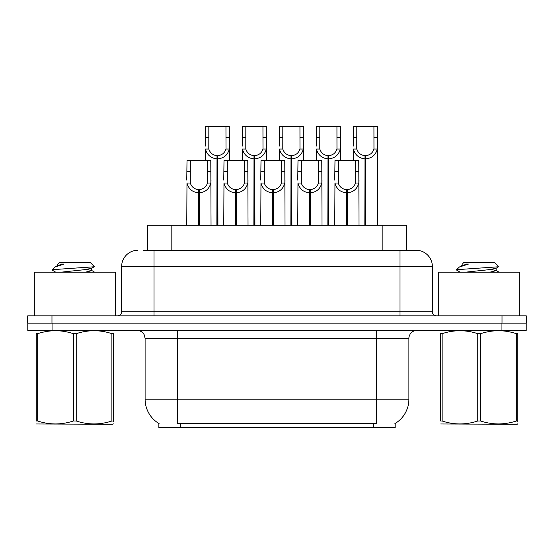 <?xml version="1.0" encoding="UTF-8"?>
<svg xmlns="http://www.w3.org/2000/svg" width="554" height="554" viewBox="0 0 554 554"><rect width="100%" height="100%" fill="white"/><g stroke="black" fill="none" stroke-linecap="round" stroke-linejoin="round"><path stroke-width="0.83" d="M143.576 250.297L154.012 250.297L143.576 250.297L147.551 250.297L147.551 225.215L406.449 225.215L406.449 250.297M395.134 423.471L395.134 427.501L158.866 427.501L158.866 423.471M159.102 423.616A28.323 28.323 0 0 1 145.106 399.185L177.474 399.185L177.474 423.616L376.526 423.616L376.526 399.185L408.894 399.185L408.894 338.494A8.088 8.088 0 0 1 416.982 330.406M145.106 399.185L145.106 338.494L144.199 334.768C142.613 331.978 140.224 330.523 137.018 330.406M394.898 423.616A28.323 28.323 0 0 0 408.894 399.185M52.055 330.406L526.217 330.406L526.217 323.12L27.783 323.12L27.783 330.406L52.055 330.406L52.055 323.12M137.828 250.297A16.184 16.184 0 0 0 121.645 266.481L121.645 311.791A4.044 4.044 0 0 1 117.593 315.842M416.172 250.297A16.184 16.184 0 0 1 432.355 266.481L154.012 266.481L154.012 250.297L415.929 250.297M432.355 266.481L432.355 311.791C432.598 314.25 433.948 315.6 436.407 315.842M51.972 315.842L27.7 315.842L27.7 323.12L51.972 323.12L51.972 315.842L502.028 315.842L502.028 323.12L526.3 323.12L526.3 315.842L502.028 315.842M346.347 225.215L346.492 189.613C342.337 189.184 339.602 186.989 338.279 183.021L338.321 160.48L358.77 160.48L359.013 225.215M346.347 192.847C340.315 192.162 336.52 188.893 334.962 183.021L334.741 225.215M334.741 180.126L334.99 160.48L338.321 160.48M347.268 225.215L347.268 189.613C351.423 189.184 354.158 186.989 355.474 183.021L355.439 160.48M347.268 189.613L347.406 225.215M346.492 189.613L346.492 225.215M359.013 180.126L358.798 183.021C357.233 188.893 353.438 192.162 347.406 192.847M364.844 225.215L364.989 155.632C360.834 155.196 358.099 153.001 356.776 149.04L356.818 126.499L377.267 126.499L377.516 225.215M364.844 158.866C358.812 158.181 355.017 154.905 353.459 149.04L353.237 160.48M353.237 146.138L353.487 126.499L356.818 126.499M365.765 225.215L365.765 155.632C369.92 155.196 372.655 153.001 373.971 149.04L373.936 126.499M365.765 155.632L365.903 225.215M364.989 155.632L364.989 225.215M377.516 146.138L377.295 149.04C375.73 154.905 371.935 158.181 365.903 158.866M115.253 315.842L115.253 272.146L34.334 272.146L34.334 315.842M113.328 423.845L112.822 424.267L36.259 423.976M113.328 421.525L113.328 420.998C113.328 424.911 113.328 424.911 113.328 420.998L111.894 420.998L111.894 333.674C100.052 329.755 88.162 329.755 76.223 333.674L73.363 333.674C61.522 329.755 49.631 329.755 37.686 333.674L36.259 333.674C36.259 329.755 36.259 329.755 36.259 333.674L36.259 333.148M76.223 333.674L76.223 420.998C88.065 424.911 99.955 424.911 111.894 420.998M76.223 420.998L73.363 420.998L73.363 333.674M113.328 333.148L113.328 333.674C113.328 329.755 113.328 329.755 113.328 333.674L111.894 333.674M113.328 330.78L112.822 330.406M55.663 272.146L52.346 270.214L52.775 269.653L52.187 270.033M61.376 272.146L83.315 269.819L91.618 268.351L94.395 266.626L90.205 262.437L59.375 262.437L57.99 264.064M94.346 266.758L52.775 269.653M52.187 269.632L54.95 267.049L64.056 264.064L61.397 264.064M36.765 330.406L36.259 330.828M113.328 333.674L113.328 420.998M37.686 333.674L37.686 420.998L36.259 420.998L36.259 333.674M37.686 420.998C49.528 424.911 61.418 424.911 73.363 420.998M36.259 420.998C36.259 424.911 36.259 424.911 36.259 420.998M91.618 268.351L91.839 270.671L86.957 269.389M85.51 272.146L91.839 270.671M54.95 267.049L57.969 265.283L64.056 264.064M519.666 315.842L519.666 272.146L438.747 272.146L438.747 315.842M517.741 423.845L517.235 424.267L440.672 423.976M517.741 421.525L517.741 420.998C517.741 424.911 517.741 424.911 517.741 420.998L516.314 420.998L516.314 333.674C504.472 329.755 492.582 329.755 480.637 333.674L477.777 333.674C465.935 329.755 454.045 329.755 442.106 333.674L440.672 333.674C440.672 329.755 440.672 329.755 440.672 333.674L440.672 333.148M480.637 333.674L480.637 420.998C492.478 424.911 504.369 424.911 516.314 420.998M480.637 420.998L477.777 420.998L477.777 333.674M517.741 333.148L517.741 333.674C517.741 329.755 517.741 329.755 517.741 333.674L516.314 333.674M517.741 330.78L517.235 330.406M460.076 272.146L456.759 270.214L457.189 269.653L456.6 270.033M465.789 272.146L487.728 269.819L496.031 268.351L498.808 266.626L494.625 262.437L463.795 262.437L462.41 264.064M498.759 266.758L457.189 269.653M456.6 269.632L459.37 267.049L468.469 264.064L465.81 264.064M441.178 330.406L440.672 330.828M517.741 333.674L517.741 420.998M442.106 333.674L442.106 420.998L440.672 420.998L440.672 333.674M442.106 420.998C453.948 424.911 465.838 424.911 477.777 420.998M440.672 420.998C440.672 424.911 440.672 424.911 440.672 420.998M496.031 268.351L496.252 270.671L491.37 269.389M489.923 272.146L496.252 270.671M459.37 267.049L462.382 265.283L468.469 264.064M309.354 225.215L309.499 189.613C305.344 189.184 302.602 186.989 301.286 183.021L301.321 160.48L321.777 160.48L322.019 225.215M309.354 192.847C303.322 192.162 299.527 188.893 297.969 183.021L297.747 225.215M297.747 180.126L297.997 160.48L301.321 160.48M310.275 225.215L310.275 189.613C314.43 189.184 317.165 186.989 318.481 183.021L318.446 160.48M310.275 189.613L310.413 225.215M309.499 189.613L309.499 225.215M322.019 180.126L321.798 183.021C320.24 188.893 316.445 192.162 310.413 192.847M272.36 225.215L272.499 189.613C268.344 189.184 265.608 186.989 264.293 183.021L264.327 160.48L284.777 160.48L285.026 225.215M272.36 192.847C266.329 192.162 262.534 188.893 260.976 183.021L260.754 225.215M260.754 180.126L261.003 160.48L264.327 160.48M273.274 225.215L273.274 189.613C277.429 189.184 280.172 186.989 281.487 183.021L281.453 160.48M273.274 189.613L273.42 225.215M272.499 189.613L272.499 225.215M285.026 180.126L284.804 183.021C283.246 188.893 279.451 192.162 273.42 192.847M235.367 225.215L235.505 189.613C231.35 189.184 228.615 186.989 227.299 183.021L227.334 160.48L247.783 160.48L248.033 225.215M235.367 192.847C229.335 192.162 225.54 188.893 223.975 183.021L223.761 225.215M223.761 180.126L224.003 160.48L227.334 160.48M236.281 225.215L236.281 189.613C240.436 189.184 243.171 186.989 244.494 183.021L244.453 160.48M236.281 189.613L236.426 225.215M235.505 189.613L235.505 225.215M248.033 180.126L247.811 183.021C246.253 188.893 242.458 192.162 236.426 192.847M198.374 225.215L198.512 189.613C194.357 189.184 191.622 186.989 190.299 183.021L190.341 160.48L210.79 160.48L211.039 225.215M198.374 192.847C192.342 192.162 188.54 188.893 186.982 183.021L186.76 225.215M186.76 180.126L187.01 160.48L190.341 160.48M199.288 225.215L199.288 189.613C203.443 189.184 206.178 186.989 207.501 183.021L207.459 160.48M199.288 189.613L199.433 225.215M198.512 189.613L198.512 225.215M211.039 180.126L210.818 183.021C209.26 188.893 205.465 192.162 199.433 192.847M327.85 225.215L327.996 155.632C323.841 155.196 321.105 153.001 319.783 149.04L319.824 126.499L340.274 126.499L340.516 160.48M327.85 158.866C321.819 158.181 318.024 154.905 316.466 149.04L316.244 160.48M316.244 146.138L316.493 126.499L319.824 126.499M328.771 225.215L328.771 155.632C332.926 155.196 335.662 153.001 336.977 149.04L336.943 126.499M328.771 155.632L328.91 225.215M327.996 155.632L327.996 225.215M340.516 146.138L340.301 149.04C338.736 154.905 334.941 158.181 328.91 158.866M290.857 225.215L290.995 155.632C286.847 155.196 284.105 153.001 282.789 149.04L282.824 126.499L303.273 126.499L303.523 160.48M290.857 158.866C284.825 158.181 281.03 154.905 279.472 149.04L279.251 160.48M279.251 146.138L279.5 126.499L282.824 126.499M291.778 225.215L291.778 155.632C295.926 155.196 298.668 153.001 299.984 149.04L299.949 126.499M291.778 155.632L291.916 225.215M290.995 155.632L290.995 225.215M303.523 146.138L303.301 149.04C301.743 154.905 297.948 158.181 291.916 158.866M253.864 225.215L254.002 155.632C249.847 155.196 247.112 153.001 245.796 149.04L245.831 126.499L266.28 126.499L266.529 160.48M253.864 158.866C247.832 158.181 244.037 154.905 242.472 149.04L242.257 160.48M242.257 146.138L242.5 126.499L245.831 126.499M254.778 225.215L254.778 155.632C258.933 155.196 261.668 153.001 262.991 149.04L262.949 126.499M254.778 155.632L254.923 225.215M254.002 155.632L254.002 225.215M266.529 146.138L266.308 149.04C264.75 154.905 260.955 158.181 254.923 158.866M216.87 225.215L217.009 155.632C212.854 155.196 210.118 153.001 208.803 149.04L208.837 126.499L229.287 126.499L229.536 160.48M216.87 158.866C210.839 158.181 207.044 154.905 205.479 149.04L205.264 160.48M205.264 146.138L205.506 126.499L208.837 126.499M217.784 225.215L217.784 155.632C221.939 155.196 224.675 153.001 225.997 149.04L225.956 126.499M217.784 155.632L217.93 225.215M217.009 155.632L217.009 225.215M229.536 146.138L229.314 149.04C227.756 154.905 223.961 158.181 217.93 158.866M373.292 427.501L373.292 423.471M180.708 427.501L180.708 423.471M171.823 250.297L171.823 225.215M382.177 250.297L382.177 225.215M376.526 330.406L376.526 338.494L145.106 338.494M408.894 338.494L376.526 338.494L376.526 399.185L177.474 399.185L177.474 330.406M501.945 330.406L501.945 323.12M154.012 315.842L154.012 266.481L121.645 266.481M121.645 311.791L432.355 311.791M399.988 250.297L399.988 315.842M338.321 171.581L334.99 171.581M338.279 183.021L334.962 183.021M358.798 183.021L355.474 183.021M358.77 171.581L355.439 171.581M356.818 137.593L353.487 137.593M356.776 149.04L353.459 149.04M377.295 149.04L373.971 149.04M377.267 137.593L373.936 137.593M301.321 171.581L297.997 171.581M301.286 183.021L297.969 183.021M321.798 183.021L318.481 183.021M321.777 171.581L318.446 171.581M264.327 171.581L261.003 171.581M264.293 183.021L260.976 183.021M284.804 183.021L281.487 183.021M284.777 171.581L281.453 171.581M227.334 171.581L224.003 171.581M227.299 183.021L223.975 183.021M247.811 183.021L244.494 183.021M247.783 171.581L244.453 171.581M190.341 171.581L187.01 171.581M190.299 183.021L186.982 183.021M210.818 183.021L207.501 183.021M210.79 171.581L207.459 171.581M319.824 137.593L316.493 137.593M319.783 149.04L316.466 149.04M340.301 149.04L336.977 149.04M340.274 137.593L336.943 137.593M282.824 137.593L279.5 137.593M282.789 149.04L279.472 149.04M303.301 149.04L299.984 149.04M303.273 137.593L299.949 137.593M245.831 137.593L242.5 137.593M245.796 149.04L242.472 149.04M266.308 149.04L262.991 149.04M266.28 137.593L262.949 137.593M208.837 137.593L205.506 137.593M208.803 149.04L205.479 149.04M229.314 149.04L225.997 149.04M229.287 137.593L225.956 137.593M57.748 264.064L57.748 265.532M91.618 270.421L94.568 272.146M462.161 264.064L462.161 265.532M496.031 270.421L498.981 272.146"/></g></svg>
